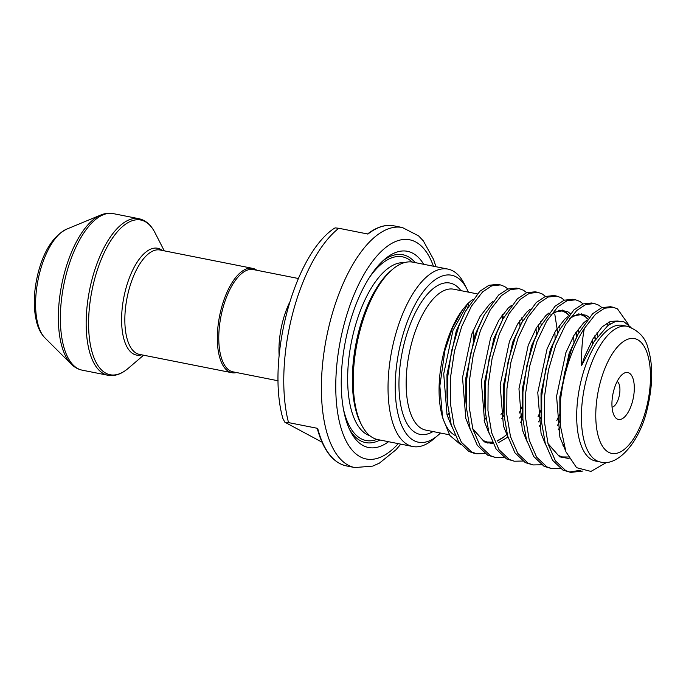 <?xml version="1.0" encoding="UTF-8"?>
<svg xmlns="http://www.w3.org/2000/svg" width="686" height="686" viewBox="0 0 686 686"><rect width="100%" height="100%" fill="white"/><g stroke="black" fill="none" stroke-linecap="round" stroke-linejoin="round"><path stroke-width="1.03" d="M632.595 401.087A23.941 10.376 -78.8 0 1 614.15 415.622A23.941 10.376 -78.8 0 1 613.644 390.909A23.941 10.376 -78.8 0 1 622.305 374.445A23.941 10.376 -78.8 0 1 632.706 377.763A23.941 10.376 -78.8 0 1 632.595 401.087M612.058 407.192A13.3 5.762 101.2 0 0 618.978 396.962A13.3 5.762 101.2 0 0 617.16 381.433M468.392 292.125A85.115 36.89 101.2 0 0 466.917 288.969A85.115 36.89 101.2 0 0 401.319 340.633A85.115 36.89 101.2 0 0 400.916 423.562A85.115 36.89 101.2 0 0 437.908 435.378A85.115 36.89 101.2 0 0 440.472 433.02M437.908 435.378L433.38 439.237A90.441 39.196 -78.8 0 1 412.723 446.509A90.441 39.196 -78.8 0 1 394.501 338.567A90.441 39.196 -78.8 0 1 447.881 269.084A90.441 39.196 -78.8 0 1 464.208 283.678L466.917 288.969M367.945 234.046L338.79 228.267A122.357 53.028 101.2 0 0 292.519 314.077A122.357 53.028 101.2 0 0 288.532 422.602L317.687 428.373A122.357 53.028 101.2 0 0 346.327 465.888L354.791 467.56A122.357 53.028 -78.8 0 1 330.137 321.537A122.357 53.028 -78.8 0 1 402.356 227.52L393.893 225.84A122.357 53.028 101.2 0 0 367.945 234.046M278.122 380.781L233 371.846A52.136 22.595 -78.8 0 1 222.496 309.626A52.136 22.595 -78.8 0 1 253.271 269.564L298.393 278.507M236.559 372.549A53.199 23.058 -78.8 0 1 231.851 372.704A53.199 23.058 -78.8 0 1 221.132 309.215A53.199 23.058 -78.8 0 1 252.534 268.337A53.199 23.058 -78.8 0 1 256.83 270.267M581.634 378.5A69.157 29.97 -78.8 0 1 622.451 325.37L627.158 326.296A69.157 29.97 -78.8 0 0 586.341 379.435A69.157 29.97 -78.8 0 0 600.276 461.978L595.568 461.043A69.157 29.97 -78.8 0 1 581.634 378.5M606.853 462.27L590.938 471.419L576.574 467.672L565.907 451.748L560.479 426.203L560.556 399.243A85.115 36.89 -78.8 0 1 565.436 373.158A85.115 36.89 -78.8 0 1 584.343 328.457L595.508 314.231L604.563 308.228L613.25 307.268L617.477 308.863L628.779 324.924M560.556 399.243L564.501 372.97L571.747 348.385L578.161 333.919L592.687 313.674L601.742 307.671L610.429 306.711L613.25 307.268M582.928 471.033L570.752 472.397L565.744 470.647L555.428 460.863L548.105 444.013L544.392 421.727L544.564 396.156L548.508 369.797L555.763 345.212L565.504 324.787L576.703 310.501L585.758 304.507L594.436 303.546L598.664 305.133L601.956 307.594M570.752 472.397L562.923 470.09L552.607 460.306L545.284 443.456L541.717 422.996L541.743 395.599L545.687 369.24L552.942 344.655L559.356 330.189L573.873 309.943L582.937 303.949L591.615 302.989L594.436 303.546M560.29 468.495L551.938 468.667L546.939 466.917L536.624 457.142L529.292 440.283L525.579 417.997L525.75 392.426L529.703 366.075L536.949 341.491L546.691 321.057L557.889 306.771L566.945 300.777L575.623 299.816L579.85 301.411L583.143 303.864M594.942 335.634L595.285 339.707M551.938 468.667L544.118 466.36L533.794 456.576L526.471 439.726L522.904 419.266L522.929 391.869L526.882 365.509L534.128 340.925L540.542 326.459L555.068 306.213L564.124 300.219L572.801 299.259L575.623 299.816M592.49 339.579L592.687 343.9M541.486 464.774L533.133 464.937L528.126 463.196L517.81 453.412L510.478 436.562L506.765 414.267L506.937 388.705L510.89 362.345L518.136 337.761L527.886 317.335L539.076 303.049L548.131 297.047L556.818 296.086L561.045 297.681L564.329 300.134M576.129 331.913L576.583 336.963M533.133 464.937L525.305 462.638L514.989 452.854L507.657 436.004L504.09 415.536L504.116 388.139L508.069 361.788L515.315 337.203L521.729 322.737L536.255 302.492L545.31 296.489L553.996 295.529L556.818 296.086M573.685 335.857L573.925 342.143M522.672 461.043L514.32 461.215L509.312 459.466L498.996 449.682L491.673 432.832L487.952 410.537L488.132 384.975L492.076 358.615L499.322 334.031L509.072 313.605L520.262 299.319L529.326 293.325L538.004 292.365L542.232 293.951L545.524 296.412M554.777 314.034L557.778 333.233M514.32 461.215L506.491 458.908L496.175 449.124L488.844 432.274L485.285 411.814L485.311 384.417L489.255 358.058L496.501 333.473L502.915 319.007L517.441 298.762L526.505 292.759L535.183 291.799L538.004 292.365M554.871 332.127L555.111 338.412M503.858 457.313L495.506 457.485L490.507 455.736L480.183 445.96L472.86 429.102L469.147 406.815L469.318 381.245L473.263 354.894L480.517 330.3L490.258 309.875L501.457 295.589L510.513 289.595L519.191 288.635L523.418 290.229L526.711 292.682M538.51 324.452L538.964 329.512M495.506 457.485L487.677 455.178L477.362 445.394L470.039 428.544L466.471 408.084L466.497 380.687L470.442 354.328L477.696 329.743L484.11 315.277L498.636 295.031L507.691 289.038L516.369 288.077L519.191 288.635M536.058 328.397L536.298 334.691M580.725 470.219L569.354 472.062M563.635 444.742L562.983 445.617M559.973 420.389L558.816 422.833M559.553 414.361L556.8 420.578M544.684 441.209L544.17 441.887M541.16 416.659L540.002 419.103M540.748 410.64L537.987 416.856M525.87 437.479L525.356 438.165M522.355 412.929L521.188 415.382M507.906 436.871L507.486 437.385M485.053 453.592L476.693 453.755L471.694 452.014L461.378 442.23L454.046 425.38L450.333 403.085L450.505 377.523L454.458 351.163L461.704 326.579L471.445 306.153L482.644 291.867L491.699 285.865L500.377 284.904L504.604 286.499L507.897 288.952M521.935 406.909L519.173 413.126M507.065 433.749L506.551 434.435M473.872 453.197L468.872 451.448L458.557 441.673L451.225 424.814L447.658 404.354L447.684 376.957L451.637 350.606L458.883 326.022L465.297 311.555L479.823 291.301L488.878 285.307L497.556 284.347L500.377 284.904M502.512 314.668A71.816 31.127 -78.8 0 1 503.464 317.978M472.8 299.302L467.861 303.495L462.407 309.986L452.477 327.959L444.888 350.64L439.846 385.926L442.556 417.585L441.518 413.229A71.816 31.127 -78.8 0 1 444.202 350.915A71.816 31.127 -78.8 0 1 461.807 310.818M466.823 304.713A71.816 31.127 -78.8 0 1 472.543 299.662M502.795 319.247L501.989 315.397M412.723 446.509L377.926 439.606A90.441 39.196 -78.8 0 1 361.608 425.011A90.441 39.196 -78.8 0 1 359.704 331.672A90.441 39.196 -78.8 0 1 392.426 269.452A90.441 39.196 -78.8 0 1 413.083 262.189L447.881 269.084M361.608 425.011L360.519 422.893A88.305 38.27 -78.8 0 1 358.667 331.75A88.305 38.27 -78.8 0 1 390.617 270.996L392.426 269.452M388.559 441.715A100.01 43.347 -78.8 0 1 350.486 431.374A100.01 43.347 -78.8 0 1 348.394 328.148A100.01 43.347 -78.8 0 1 384.58 259.342A100.01 43.347 -78.8 0 1 423.716 264.29M380.018 440.026A95.757 41.503 -78.8 0 1 349.423 429.17M584.343 328.457C582.157 339.93 581.265 352.252 581.677 365.424L594.213 341.379L608.019 325.396L615.419 321.537L623.857 321.743L631.051 327.462M485.945 417.868A71.816 31.127 -78.8 0 1 484.17 420.535M458.668 436.63A71.816 31.127 -78.8 0 1 458.162 436.519M455.058 435.37A71.816 31.127 -78.8 0 1 442.041 415.287M442.556 417.585L449.862 435.49L460.743 444.657M500.994 414.43L501.466 413.521M519.756 323.595A85.115 36.89 -78.8 0 1 520.022 326.039M382.754 260.972A95.757 41.503 -78.8 0 1 415.176 262.601M519.696 320.731L520.151 325.781M338.79 228.267L335.094 227.881L332.813 229.304C292.699 258.108 266.554 361.616 282.906 418.554L284.836 422.207L321.983 442.153M288.532 422.602L284.836 422.207M433.441 266.219A111.715 48.414 101.2 0 0 343.755 325.661A111.715 48.414 101.2 0 0 345.007 438.714A111.715 48.414 101.2 0 0 398.283 443.645M646.289 408.436A58.516 25.365 101.2 0 0 637.671 339.742A58.516 25.365 101.2 0 0 599.958 383.56A58.516 25.365 101.2 0 0 608.568 452.254A58.516 25.365 101.2 0 0 646.289 408.436M477.25 293.882L453.669 289.209A71.816 31.127 101.2 0 0 411.283 344.389A71.816 31.127 101.2 0 0 425.749 430.105L449.407 434.795M448.095 418.194A71.816 31.127 101.2 0 0 449.321 416.642M433.02 431.545A77.141 33.434 -78.8 0 1 404.474 342.331A77.141 33.434 -78.8 0 1 460.932 290.65M252.534 268.337L160.035 250.004A53.199 23.058 101.2 0 0 128.642 290.881A53.199 23.058 101.2 0 0 139.361 354.37L231.851 372.704M141.625 354.825A54.443 23.598 -78.8 0 1 125.487 290.092A54.443 23.598 -78.8 0 1 162.299 250.459M44.967 337.932C41.332 334.185 38.665 329.331 36.975 323.38C33.039 308.631 33.434 291.79 38.15 272.839C43.93 250.561 53.379 236.018 66.508 229.21A57.684 24.996 101.2 0 0 39.711 272.659A57.684 24.996 101.2 0 0 44.967 337.932L71.215 364.095A79.087 34.274 -78.8 0 1 64.012 274.606A79.087 34.274 -78.8 0 1 100.748 215.035C104.907 213.303 109.048 212.823 113.181 213.603A79.799 34.583 101.2 0 0 66.079 274.915A79.799 34.583 101.2 0 0 82.157 370.157L107.942 375.268A79.799 34.583 -78.8 0 1 91.864 280.025A79.799 34.583 -78.8 0 1 138.966 218.714C145.638 220.189 150.989 224.871 155.01 232.751A78.864 34.18 101.2 0 0 94.231 280.625A78.864 34.18 101.2 0 0 93.862 357.457A78.864 34.18 101.2 0 0 128.136 368.408L143.597 355.211M279.125 355.374A52.136 22.595 -78.8 0 1 282.692 321.554A52.136 22.595 -78.8 0 1 289.621 302.38M473.22 339.999A71.816 31.127 101.2 0 0 473.168 330.549M468.684 305.493A71.816 31.127 101.2 0 0 467.929 303.581M369.848 435.721A88.305 38.27 -78.8 0 1 353.967 330.824A88.305 38.27 -78.8 0 1 404.131 262.704M376.991 439.4A93.63 40.577 -78.8 0 1 343.386 408.856M369.428 277.444A93.63 40.577 -78.8 0 1 412.14 262.026M560.479 426.203L559.905 419.592L559.836 396.877L569.123 353.35L578.161 333.919M608.859 322.06L610.3 323.852M569.097 458.557L559.665 456.842L548.063 443.859M541.717 422.996L541.091 415.87L541.031 393.155L550.309 349.62L559.356 330.189M569.894 318.21L578.521 313.931L586.376 315.303L589.111 317.369M596.949 332.787L597.729 336.183M522.904 419.266L522.278 412.14L522.217 389.425L531.496 345.89L540.542 326.459M551.081 314.48L559.707 310.201L567.562 311.581L570.298 313.639M578.144 329.057L578.915 332.487M560.488 426.229L558.164 429.933M504.09 415.536L503.473 408.41L503.404 385.695L512.691 342.168L521.729 322.737M559.33 325.335L560.11 328.757M541.674 422.507L539.35 426.203M485.285 411.814L484.659 404.68L484.599 381.973L493.877 338.438L502.915 319.007M540.517 321.605L541.297 325.027M522.861 418.777L520.537 422.473M507.949 437.008L498.713 442.504M493.105 443.713L484.419 441.93L472.817 428.947M466.471 408.084L465.845 400.958L465.785 378.243L475.064 334.708L484.11 315.277M521.703 317.875L522.483 321.305M504.047 415.047L501.732 418.752M447.658 404.354L447.04 397.228L446.972 374.513L456.25 330.986L465.297 311.555M581.677 365.424L584.669 356.428L592.85 338.97L602.265 326.75L610.411 321.408L618.12 320.997M565.23 449.905L559.879 437.136L556.578 396.234L565.864 352.698L574.045 335.24L583.46 323.02L586.624 320.388M606.964 323.097L608.319 325.173M545.722 444.957L541.065 433.406L537.773 392.503L547.051 348.977L555.231 331.51L564.647 319.29L567.819 316.658M581.171 313.759L583.117 314.66L587.808 318.904M594.591 336.174L595.199 339.836L594.591 336.174M563.763 445.197L563.086 445.84M526.908 441.235L522.26 429.676L518.959 388.782L528.237 345.247L536.418 327.788L545.833 315.569L549.006 312.936M562.366 310.029L564.304 310.93L568.994 315.183M575.777 332.444L576.523 337.083L575.777 332.444M559.999 420.655L557.426 425.62M544.787 441.621L544.272 442.11M508.094 437.505L503.447 425.955L500.145 385.052L509.432 341.517L517.604 324.058L527.028 311.838L530.192 309.206M556.972 328.714L557.709 333.362L556.963 328.723M541.185 416.934L538.613 421.89M525.982 437.9L525.459 438.38M489.281 433.775L484.633 422.224L481.34 381.322L490.619 337.795L498.799 320.328L508.215 308.108L511.387 305.476M538.158 324.993L538.896 329.632L538.158 324.993M522.372 413.204L519.765 417.868L522.372 413.204M507.168 434.169L503.395 437.394L497.299 441.098M492.617 442.676L487.137 443.027M470.476 430.053L465.82 418.494L462.527 377.6L471.805 334.065L479.986 316.606L489.401 304.387L492.574 301.754M519.345 321.262L520.091 325.901L519.345 321.262M488.355 430.439L487.84 430.928M451.662 426.323L447.015 414.773L443.713 373.87L452.992 330.335L467.861 303.495M435.97 266.717L433.578 259.454L423.322 240.88L418.58 235.873L402.356 227.52M600.276 461.978C617.443 467.072 639.498 442.59 647.181 409.242C652.84 385.549 653.192 365.501 648.253 349.088C645.835 338.044 638.803 330.446 627.158 326.296M447.272 415.656L448.773 413.469M164.271 250.844L155.01 232.751M138.966 218.714L113.181 213.603M66.508 229.21L100.748 215.035M476.701 453.755L473.88 453.197M71.215 364.095C74.397 367.284 78.041 369.3 82.157 370.157M107.942 375.268C114.673 376.451 121.405 374.162 128.136 368.408M466.48 305.141L467.303 307.843M400.813 444.142L396.079 449.673L379.418 463.127L372.755 466.103L354.791 467.56M367.507 234.02C376.648 226.972 385.446 224.245 393.893 225.84M317.232 428.39C323.252 450.333 332.95 462.836 346.327 465.888M608.525 325.027L608.019 325.396M608.233 325.241L606.818 323.192M568.257 457.005L562.383 456.936L558.43 455.487L547.968 443.516M587.679 319.059L585.235 316.658L580.87 314.66L573.985 315.766L569.689 318.476M563.746 445.145L563.06 445.78M568.874 315.328L566.422 312.936L562.066 310.93L555.171 312.036L550.884 314.754M544.778 441.57L544.247 442.058M525.965 437.84L525.433 438.328M507.151 434.109L503.644 437.076L497.11 440.892M492.394 442.187L487.137 442.024L483.184 440.575L472.723 428.604M488.338 430.388L487.815 430.868M519.808 418.168L522.372 413.212M595.105 337.315L595.311 339.673"/></g></svg>

